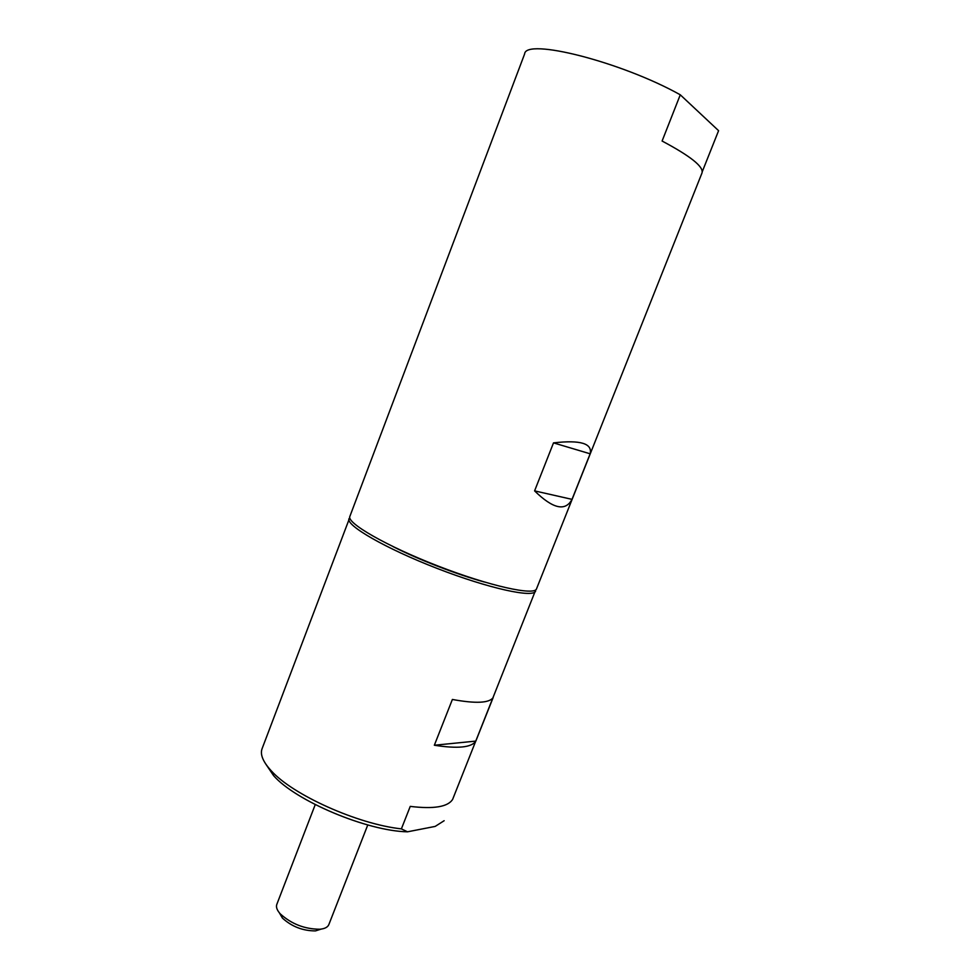 <?xml version="1.0" encoding="UTF-8"?>
<svg xmlns="http://www.w3.org/2000/svg" width="980" height="980" viewBox="0 0 980 980"><rect width="100%" height="100%" fill="white"/><g stroke="black" fill="none" stroke-linecap="round" stroke-linejoin="round"><path stroke-width="1.47" d="M680.279 94.803L662.1 141.034C690.422 156.09 703.738 166.698 702.035 172.86L536.526 588.821C534.688 595.975 489.596 586.077 437.987 566.011C386.353 546.032 346.381 522.94 349.86 516.411L524.619 53.961C525.427 37.755 621.173 61.74 680.279 94.803L718.585 130.683L702.268 171.696M590.156 453.801L572.014 499.359C565.436 511.683 552.953 508.865 534.59 490.882L553.504 442.874C580.344 439.8 592.557 443.438 590.156 453.801L553.504 442.874M572.014 499.359L534.59 490.882M393.041 546.607C418.497 559.592 456.717 574.415 484.267 581.998M444.148 820.713L435.181 826.41L407.509 831.812L401.384 828.872L410.24 806.393C433.858 809.235 448.007 806.883 452.662 799.325L535.766 589.801M265.372 763.445L273.579 775.621C295.593 800.917 367.145 831.077 407.509 831.812M349.75 517.648L262.089 748.683C259.957 754.429 262.959 761.742 271.093 770.623C292.371 794.731 357.737 824.205 401.384 828.872M434.348 745.241C457.783 748.892 471.613 747.52 475.827 741.101L434.348 745.241L452.38 699.463C475.692 703.75 489.277 703.113 493.161 697.564L475.827 741.101M349.015 518.653C345.499 525.255 385.434 548.42 437.068 568.4C488.665 588.466 533.769 598.278 535.631 591.038M279.398 912.882L282.436 918.101C291.795 926.602 302.808 930.878 315.45 930.902L321.22 929.089M367.77 824.964L328.839 924.606C327.749 927.202 324.784 928.746 319.958 929.236C304.743 929.175 291.501 924.042 280.231 913.838C276.997 910.212 275.858 907.076 276.801 904.418L315.241 804.592M273.579 775.621L271.093 770.623M315.45 930.902L319.958 929.236M282.436 918.101L280.231 913.838"/></g></svg>
